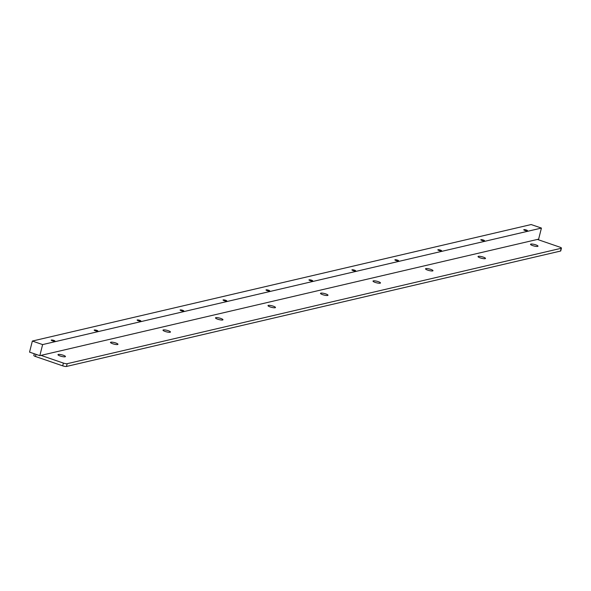 <?xml version="1.0" encoding="UTF-8"?>
<svg xmlns="http://www.w3.org/2000/svg" width="591" height="591" viewBox="0 0 591 591"><rect width="100%" height="100%" fill="white"/><g stroke="black" fill="none" stroke-linecap="round" stroke-linejoin="round"><path stroke-width="0.89" d="M483.46 240.072A1.928 0.399 14.2 0 0 480.801 239.783A1.928 0.399 14.2 0 0 481.879 240.441A1.928 0.399 14.2 0 0 484.539 240.729A1.928 0.399 14.2 0 0 483.46 240.072M526.418 230.039A1.928 0.399 14.2 0 0 523.759 229.751A1.928 0.399 14.2 0 0 524.838 230.409A1.928 0.399 14.2 0 0 527.497 230.697A1.928 0.399 14.2 0 0 526.418 230.039M440.502 250.111A1.928 0.399 14.2 0 0 437.842 249.816A1.928 0.399 14.2 0 0 438.921 250.473A1.928 0.399 14.2 0 0 441.58 250.769A1.928 0.399 14.2 0 0 440.502 250.111M397.544 260.143A1.928 0.399 14.2 0 0 394.884 259.855A1.928 0.399 14.2 0 0 395.963 260.513A1.928 0.399 14.2 0 0 398.622 260.801A1.928 0.399 14.2 0 0 397.544 260.143M354.585 270.176A1.928 0.399 14.2 0 0 351.918 269.888A1.928 0.399 14.2 0 0 353.004 270.545A1.928 0.399 14.2 0 0 355.664 270.833A1.928 0.399 14.2 0 0 354.585 270.176M311.627 280.208A1.928 0.399 14.2 0 0 308.96 279.92A1.928 0.399 14.2 0 0 310.046 280.577A1.928 0.399 14.2 0 0 312.705 280.873A1.928 0.399 14.2 0 0 311.627 280.208M268.669 290.247A1.928 0.399 14.2 0 0 266.002 289.959A1.928 0.399 14.2 0 0 267.088 290.617A1.928 0.399 14.2 0 0 269.747 290.905A1.928 0.399 14.2 0 0 268.669 290.247M225.703 300.28A1.928 0.399 14.2 0 0 223.043 299.992A1.928 0.399 14.2 0 0 224.129 300.649A1.928 0.399 14.2 0 0 226.789 300.937A1.928 0.399 14.2 0 0 225.703 300.28M182.745 310.312A1.928 0.399 14.2 0 0 180.085 310.024A1.928 0.399 14.2 0 0 181.171 310.681A1.928 0.399 14.2 0 0 183.831 310.977A1.928 0.399 14.2 0 0 182.745 310.312M139.786 320.352A1.928 0.399 14.2 0 0 137.127 320.063A1.928 0.399 14.2 0 0 138.213 320.721A1.928 0.399 14.2 0 0 140.872 321.009A1.928 0.399 14.2 0 0 139.786 320.352M96.828 330.384A1.928 0.399 14.2 0 0 94.168 330.096A1.928 0.399 14.2 0 0 95.254 330.753A1.928 0.399 14.2 0 0 97.914 331.041A1.928 0.399 14.2 0 0 96.828 330.384M53.87 340.416A1.928 0.399 14.2 0 0 51.21 340.128A1.928 0.399 14.2 0 0 52.296 340.785A1.928 0.399 14.2 0 0 54.956 341.073A1.928 0.399 14.2 0 0 53.87 340.416M541.43 228.074L531.146 224.543L32.35 341.051L29.55 352.125L39.826 355.656L538.623 239.148L541.43 228.074L42.626 344.59L32.35 341.051M39.826 355.656L42.626 344.59M537.655 246.403A3.849 0.798 -165.8 0 1 533.363 245.819A3.849 0.798 -165.8 0 1 530.533 244.29A3.849 0.798 -165.8 0 1 530.873 244.068A3.849 0.798 -165.8 0 1 535.165 244.652A3.849 0.798 -165.8 0 1 538.002 246.181A3.849 0.798 -165.8 0 1 537.655 246.403M485.152 258.666A3.849 0.798 -165.8 0 1 480.86 258.082A3.849 0.798 -165.8 0 1 478.023 256.553A3.849 0.798 -165.8 0 1 478.37 256.331A3.849 0.798 -165.8 0 1 482.662 256.915A3.849 0.798 -165.8 0 1 485.492 258.444A3.849 0.798 -165.8 0 1 485.152 258.666M432.649 270.929A3.849 0.798 -165.8 0 1 428.357 270.346A3.849 0.798 -165.8 0 1 425.52 268.824A3.849 0.798 -165.8 0 1 425.867 268.602A3.849 0.798 -165.8 0 1 430.159 269.186A3.849 0.798 -165.8 0 1 432.989 270.708A3.849 0.798 -165.8 0 1 432.649 270.929M380.139 283.192A3.849 0.798 -165.8 0 1 375.846 282.616A3.849 0.798 -165.8 0 1 373.017 281.087A3.849 0.798 -165.8 0 1 373.357 280.865A3.849 0.798 -165.8 0 1 377.656 281.449A3.849 0.798 -165.8 0 1 380.486 282.978A3.849 0.798 -165.8 0 1 380.139 283.192M327.636 295.463A3.849 0.798 -165.8 0 1 323.343 294.879A3.849 0.798 -165.8 0 1 320.514 293.35A3.849 0.798 -165.8 0 1 320.854 293.129A3.849 0.798 -165.8 0 1 325.146 293.712A3.849 0.798 -165.8 0 1 327.983 295.241A3.849 0.798 -165.8 0 1 327.636 295.463M275.133 307.726A3.849 0.798 -165.8 0 1 270.841 307.143A3.849 0.798 -165.8 0 1 268.004 305.613A3.849 0.798 -165.8 0 1 268.351 305.392A3.849 0.798 -165.8 0 1 272.643 305.975A3.849 0.798 -165.8 0 1 275.472 307.505A3.849 0.798 -165.8 0 1 275.133 307.726M222.63 319.99A3.849 0.798 -165.8 0 1 218.33 319.406A3.849 0.798 -165.8 0 1 215.501 317.877A3.849 0.798 -165.8 0 1 215.841 317.655A3.849 0.798 -165.8 0 1 220.14 318.239A3.849 0.798 -165.8 0 1 222.97 319.768A3.849 0.798 -165.8 0 1 222.63 319.99M170.119 332.253A3.849 0.798 -165.8 0 1 165.827 331.669A3.849 0.798 -165.8 0 1 162.998 330.14A3.849 0.798 -165.8 0 1 163.338 329.918A3.849 0.798 -165.8 0 1 167.63 330.502A3.849 0.798 -165.8 0 1 170.467 332.031A3.849 0.798 -165.8 0 1 170.119 332.253M117.616 344.516A3.849 0.798 -165.8 0 1 113.324 343.932A3.849 0.798 -165.8 0 1 110.487 342.411A3.849 0.798 -165.8 0 1 110.835 342.189A3.849 0.798 -165.8 0 1 115.127 342.773A3.849 0.798 -165.8 0 1 117.956 344.294A3.849 0.798 -165.8 0 1 117.616 344.516M65.113 356.787A3.849 0.798 -165.8 0 1 60.821 356.203A3.849 0.798 -165.8 0 1 57.984 354.674A3.849 0.798 -165.8 0 1 58.332 354.452A3.849 0.798 -165.8 0 1 62.624 355.036A3.849 0.798 -165.8 0 1 65.453 356.565A3.849 0.798 -165.8 0 1 65.113 356.787M537.411 239.429L559.817 247.134A2.918 0.606 -165.8 0 1 561.45 248.124A2.918 0.606 -165.8 0 1 561.191 248.294L67.167 363.694A2.918 0.606 -165.8 0 1 63.4 363.088L41.001 355.383M561.45 248.124L560.748 250.894A2.918 0.606 -165.8 0 1 560.49 251.064L66.465 366.457A2.918 0.606 -165.8 0 1 62.705 365.851L35.475 356.491A2.918 0.606 -165.8 0 1 33.835 355.494L34.278 353.75M560.49 251.064L561.191 248.294M66.465 366.457L67.167 363.694M62.705 365.851L63.4 363.088M35.475 356.491L36.014 354.349"/></g></svg>
